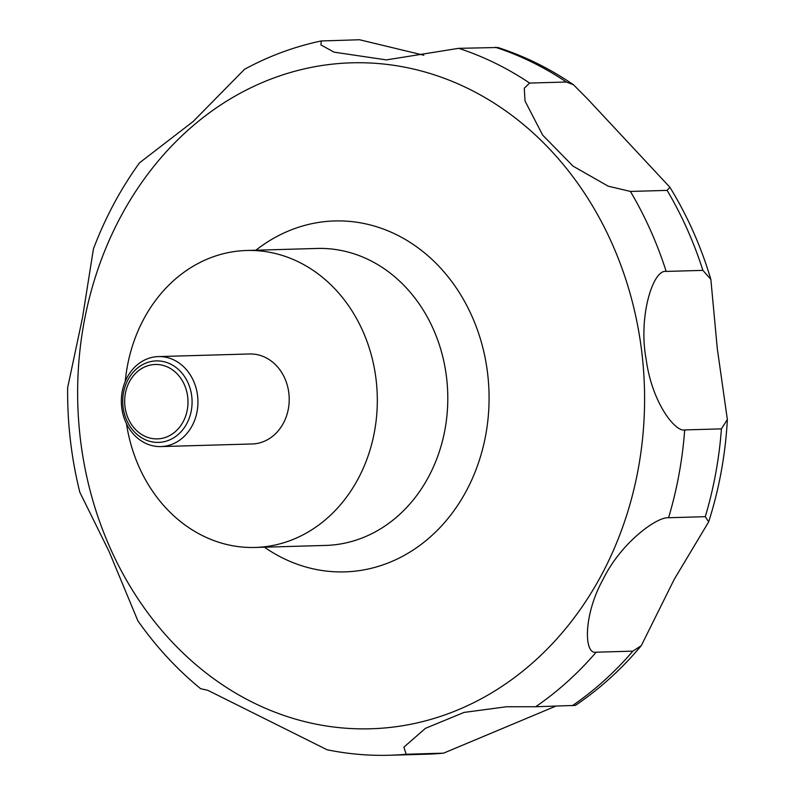 <?xml version="1.0" encoding="UTF-8"?>
<svg xmlns="http://www.w3.org/2000/svg" width="795" height="795" viewBox="0 0 795 795"><rect width="100%" height="100%" fill="white"/><g stroke="black" fill="none" stroke-linecap="round" stroke-linejoin="round"><path stroke-width="1.19" d="M125.262 381.371A148.546 126.385 88.4 0 1 246.649 250.485A148.546 126.385 88.4 0 1 318.209 273.977A148.546 126.385 88.4 0 1 372.944 439.039A148.546 126.385 88.4 0 1 255.175 547.457A148.546 126.385 88.4 0 1 183.615 523.955A148.546 126.385 88.4 0 1 126.475 423.735M180.038 363.713A45.017 38.299 88.4 0 1 196.623 413.728A45.017 38.299 88.4 0 1 160.938 446.581A45.017 38.299 88.4 0 1 139.254 439.466A45.017 38.299 88.4 0 1 122.668 389.441A45.017 38.299 88.4 0 1 158.354 356.587A45.017 38.299 88.4 0 1 180.038 363.713M158.354 356.587L249.62 353.974A45.017 38.299 88.4 0 1 271.304 361.089A45.017 38.299 88.4 0 1 287.889 411.114A45.017 38.299 88.4 0 1 252.204 443.968L160.938 446.581M175.874 367.36A40.754 34.672 88.4 0 1 186.765 423.665A40.754 34.672 88.4 0 1 138.946 435.948A40.754 34.672 88.4 0 1 128.055 379.632A40.754 34.672 88.4 0 1 175.874 367.36M573.443 84.737L587.843 99.226L669.897 187.262L667.124 190.383L630.415 191.436L608.215 186.179L573.066 166.145L542.657 135.1L525.018 101.025L524.283 88.195L529.619 83.068L566.338 82.014L573.443 84.737C549.723 68.529 524.531 56.117 497.899 47.501L458.675 48.336L386.39 59.893L334.049 52.162L320.922 44.927L321.25 40.962C294.538 46.587 268.958 56.028 244.532 69.294L193.155 121.496L139.523 162.816C120.592 189.011 105.228 217.711 93.432 248.924L82.491 317.781L67.645 387.652C67.277 423.149 71.331 458.009 79.818 492.224L109.104 551.541L137.843 620.766C156.039 646.683 176.977 669.33 200.648 688.708L207.733 690.279L327.073 749.755C347.812 754.018 368.711 755.846 389.759 755.25A360.115 306.393 88.4 0 0 406.195 754.256L403.85 747.171L425.444 728.339L464.012 712.429L506.465 706.755L535.661 706.745L575.431 705.394C599.798 688.887 621.74 668.983 641.267 645.679L632.87 651.145L596.161 652.198C583.709 654.961 583.351 614.595 603.137 579.247C621.153 542.419 657.187 516.571 668.565 517.734L705.274 516.68L708.653 521.888L674.19 579.426L641.267 645.679M684.704 429.926C675.581 432.321 652.079 403.244 646.186 359.489C638.067 316.798 653.043 269.018 666.18 271.423L702.889 270.37L710.849 279.353L717.299 348.637L727.355 419.512L721.423 428.873L684.704 429.926A360.115 306.393 88.4 0 1 668.565 517.734M555.695 706.169L443.57 753.163L406.195 754.256M139.473 432.997A37.216 31.661 -91.6 0 0 183.138 421.787A37.216 31.661 -91.6 0 0 173.201 370.371A37.216 31.661 -91.6 0 0 129.525 381.58A37.216 31.661 -91.6 0 0 139.473 432.997M321.25 40.962L359.499 39.75L423.805 55.223M255.891 250.216A175.536 149.351 88.4 0 1 419.223 248.716A175.536 149.351 88.4 0 1 467.45 488.776A175.536 149.351 88.4 0 1 264.417 547.189M512.04 115.513A333.125 283.427 88.4 0 1 601.07 575.759A333.125 283.427 88.4 0 1 210.188 676.098A333.125 283.427 88.4 0 1 121.158 215.852A333.125 283.427 88.4 0 1 512.04 115.513M246.649 250.485L317.125 248.457A148.546 126.385 88.4 0 1 388.685 271.96A148.546 126.385 88.4 0 1 443.421 437.021A148.546 126.385 88.4 0 1 325.652 545.43L255.175 547.457M596.161 652.198A360.115 306.393 88.4 0 1 535.661 706.745M630.415 191.436A360.115 306.393 88.4 0 1 666.18 271.423M667.124 190.383A360.115 306.393 88.4 0 1 702.889 270.37M721.423 428.873A360.115 306.393 88.4 0 1 705.274 516.68M632.87 651.145A360.115 306.393 88.4 0 1 572.37 705.692M442.914 753.203A360.115 306.393 88.4 0 1 426.478 754.197L389.759 755.25M495.394 47.283A360.115 306.393 88.4 0 1 566.338 82.014M458.675 48.336A360.115 306.393 88.4 0 1 529.619 83.068M669.897 187.262C687.377 215.753 701.031 246.45 710.849 279.353M727.355 419.512C725.447 454.71 719.217 488.836 708.653 521.888M443.57 753.163L426.478 754.197"/></g></svg>
